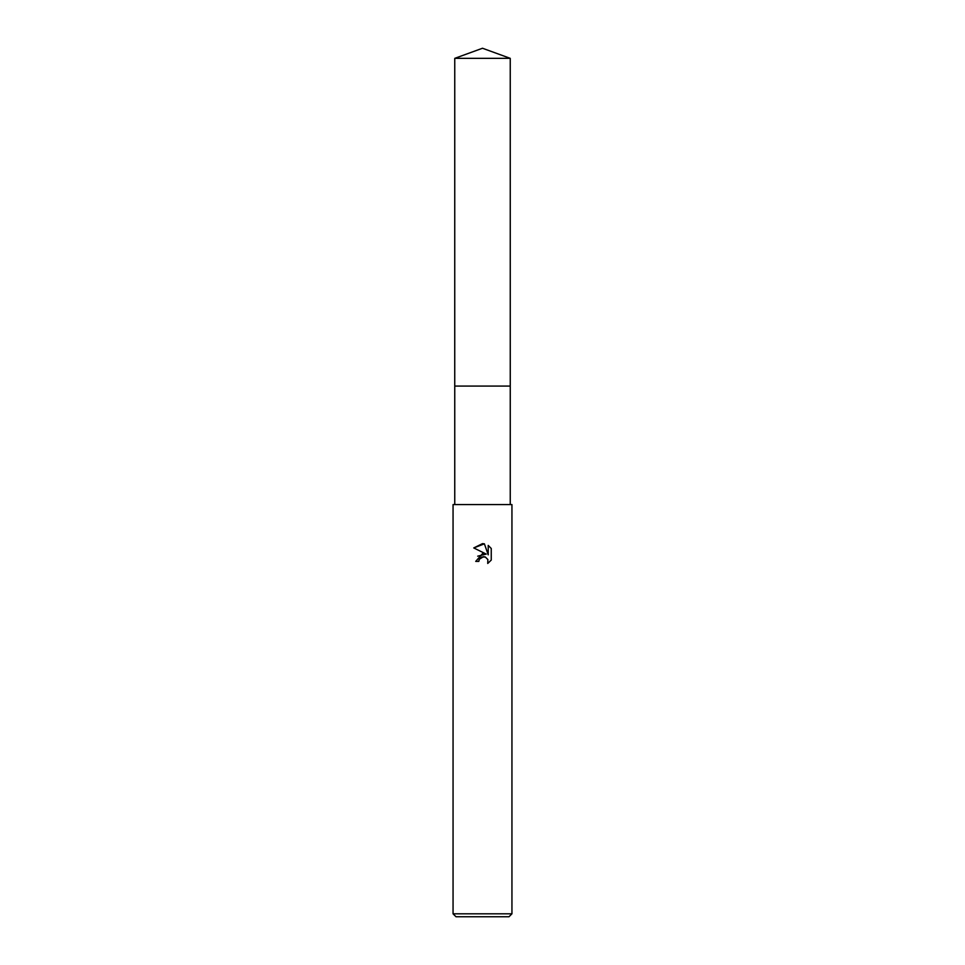 <?xml version="1.0" encoding="UTF-8"?>
<svg xmlns="http://www.w3.org/2000/svg" width="965" height="965" viewBox="0 0 965 965"><rect width="100%" height="100%" fill="white"/><g stroke="black" fill="none" stroke-linecap="round" stroke-linejoin="round"><path stroke-width="1.45" d="M454.756 58.346L510.244 58.346L482.5 48.25L454.756 58.346L454.744 386.084L510.256 386.084L510.244 504.586M479.316 559.254L481.728 557.01L485.323 557.01L487.868 559.555L487.735 563.464L491.245 560.086L487.723 563.464L487.868 559.555L485.323 557.01L483.525 556.66L479.316 559.254L478.821 561.389L475.733 561.389L482.5 553.645L486.251 554.103L473.755 547.939L482.5 543.633L484.394 543.838L488.218 554.827L488.218 545.418L491.245 548.482L491.245 560.098M482.5 913.807L511.945 913.807L511.945 504.586L453.055 504.586L453.055 913.807L482.5 913.807M453.055 913.807L455.999 916.75L509.001 916.75L511.945 913.807M478.821 561.389L479.135 559.664M486.251 554.103L477.699 556.178M491.245 548.482L488.218 545.418M484.394 543.838L473.755 547.939M454.756 504.586L454.756 386.084L510.256 386.084L510.244 58.346"/></g></svg>
